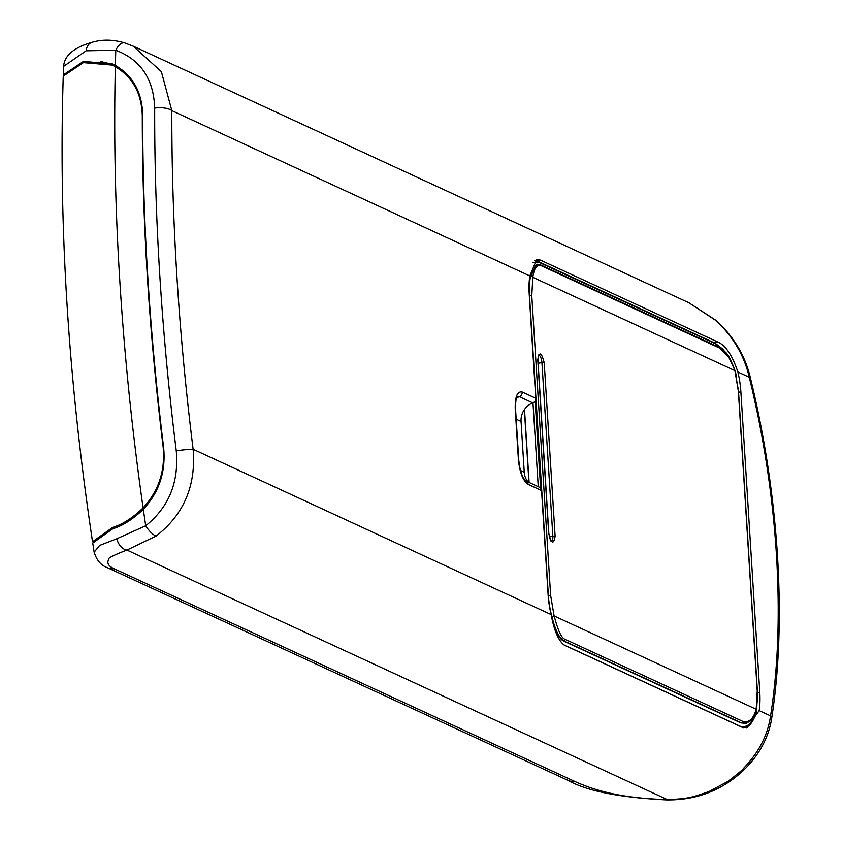 <?xml version="1.0" encoding="UTF-8"?>
<svg xmlns="http://www.w3.org/2000/svg" width="842" height="842" viewBox="0 0 842 842"><rect width="100%" height="100%" fill="white"/><g stroke="black" fill="none" stroke-linecap="round" stroke-linejoin="round"><path stroke-width="1.26" d="M568.203 780.45A13.04 11.788 -65.2 0 0 574.465 781.302L113.986 568.676A13.04 11.788 114.8 0 1 107.723 567.824L568.203 780.45C586.927 791.038 619.586 797.532 666.159 799.9L666.159 799.9C695.86 800.426 721.531 790.68 743.17 770.662L743.17 770.662A13.04 4.915 -134.1 0 0 743.781 768.062C758.905 752.359 767.841 734.971 770.567 715.889C778.134 667.78 780.081 613.871 776.408 554.183C772.556 494.412 763.515 435.43 749.264 377.248A13.04 2.863 166.2 0 0 749.938 375.964L749.938 375.964C764.378 434.904 773.545 494.654 777.44 555.204C781.187 615.744 779.187 670.611 771.461 719.784L771.461 719.784A13.04 7.967 -170.9 0 0 770.567 715.889L759.168 710.627A43.479 16.009 81.3 0 0 759.789 692.419L740.876 391.867A43.479 16.009 81.3 0 0 737.866 371.985L749.264 377.248C744.191 355.282 732.972 336.295 715.605 320.307A13.04 1.063 -48.6 0 0 715.584 320.107L688.861 302.741L715.605 320.307M176.252 450.838A1087.043 400.171 -98.7 0 1 159.885 276.881A1087.043 400.171 -98.7 0 1 154.686 108.081C153.654 79.001 140.688 59.729 115.786 50.257L86.158 50.794L63.592 66.392L63.287 74.917L83.421 61.413L112.312 63.887L115.375 65.434C133.078 75.885 142.182 92.473 142.687 115.207A1087.043 400.171 81.3 0 0 147.897 278.723A1087.043 400.171 81.3 0 0 163.569 447.081C166.042 471.352 159.285 492.096 143.298 509.305C132.857 519.282 122.7 525.766 112.828 528.744L92.736 543.058L94.136 552.205L99.651 545.406L116.859 538.733L145.708 525.766C168.842 507.221 179.03 482.245 176.252 450.838A13.04 0.926 -7.1 0 1 193.123 449.26C178.672 332.979 171.568 220.099 171.821 110.618L161.369 71.644L133.173 46.163L125.121 43.068A13.04 6.652 -72.8 0 0 124.774 42.942L124.774 42.942C113.228 39.469 102.292 39.258 91.967 42.321L91.967 42.321C73.875 47.52 64.413 55.551 63.603 66.392M551.394 615.67L551.721 615.818A39.132 14.409 -98.7 0 1 548.352 595.357L529.492 295.658A39.132 14.409 -98.7 0 1 530.407 277.176L530.576 276.376A1.737 1.168 12.2 0 1 532.807 277.302C534.123 267.809 537.091 264.02 541.722 265.935L719.184 347.883L727.677 355.671C730.73 359.966 733.129 364.944 734.877 370.606L734.771 370.217M746.886 722.804L741.223 722.783L563.751 640.836A1.737 1.568 -65.2 0 0 565.214 639.373C560.446 637.815 557.288 627.185 554.11 615.944L551.994 616.828C554.71 629.816 558.478 637.847 563.277 640.909L563.751 640.836C558.983 637.699 555.067 629.69 551.994 616.828L551.721 615.818A39.132 14.409 81.3 0 0 551.994 616.828M757.232 691.114L756.19 709.248A1.737 1.168 12.2 0 1 756.284 709.859A1.737 1.168 12.2 0 1 755.916 710.395M529.113 482.466L524.513 409.433M744.675 727.593L743.76 727.877M756.358 711.427A1.737 1.084 -170.2 0 0 756.663 710.943L756.663 710.943A1.737 1.084 -170.2 0 0 756.548 710.406C752.769 723.152 747.222 728.404 739.918 726.151L563.614 644.74M517.409 396.477A17.04 6.273 -98.7 0 1 519.272 396.656L532.818 402.908A17.398 15.714 114.8 0 0 524.366 409.644L528.923 482.371M736.508 376.669L735.329 371.575C726.983 349.672 726.488 354.703 722.962 349.272L715.142 343.231A1.737 1.568 114.8 0 1 715.868 343.978L729.33 357.839M532.975 262.778L538.406 262.041L715.868 343.978M745.075 723.32L740.739 722.857L563.277 640.909M536.88 264.314L530.576 276.376L536.396 264.388L537.533 264.272M548.352 595.357L550.626 595.431L554.11 615.944L756.19 709.248C753.474 718.952 748.97 722.983 742.676 721.32L565.214 639.373M154.686 108.081A13.04 4.747 0.2 0 1 171.821 110.618L529.818 275.923A43.479 16.009 81.3 0 0 529.208 294.132L535.754 398.266L522.208 392.014C517.293 391.025 514.957 396.656 515.22 408.917L518.409 459.721C519.725 472.467 522.924 480.656 528.018 484.287L541.564 490.539A4.347 3.926 -65.2 0 0 539.385 487.202L525.84 480.95A4.347 3.926 114.8 0 1 528.018 484.287M529.818 275.923L536.775 259.399L540.396 260.094L718.194 342.189C725.951 345.809 732.508 355.745 737.866 371.985M759.168 710.627L746.686 728.004L742.433 727.404L564.624 645.298C558.73 641.394 554.225 631.153 551.121 614.565L193.123 449.26C196.133 485.687 183.809 514.609 156.138 536.017A13.04 4.294 -125.2 0 1 145.708 525.766A1087.043 400.171 -98.7 0 1 143.298 509.305M541.564 490.539L548.11 594.684A43.479 16.009 81.3 0 0 551.121 614.565M532.818 402.908A4.347 3.926 -65.2 0 0 535.754 398.266M524.345 409.633A17.398 15.714 -65.2 0 0 521.051 421.453L516.188 419.2M520.493 470.51L524.25 472.246L521.051 421.453M524.25 472.246A17.398 15.714 -65.2 0 0 528.187 482.034M114.038 64.729L100.524 61.487M125.69 72.938L118.806 68.339L112.081 65.076L83.39 62.634L63.245 76.138C58.508 225.172 68.276 380.373 92.536 541.732L112.628 527.418C122.543 524.429 132.699 517.914 143.098 507.884A1087.043 400.171 -98.7 0 1 115.343 66.739L112.081 65.076M94.23 552.605L94.157 552.184C96.651 560.404 101.166 565.613 107.723 567.824L107.723 567.824M688.135 302.404L688.861 302.741M666.159 799.9A13.04 4.589 -88.7 0 0 667.253 799.553C621.017 798.469 593.61 790.049 574.465 781.302M743.781 768.062C743.254 769.314 737.876 773.809 727.635 781.565L708.943 791.564C692.198 797.321 688.43 798.879 667.253 799.553L126.921 550.068L156.138 536.017M115.375 65.434A1087.043 400.171 -98.7 0 1 115.786 50.257A13.04 6.652 -72.8 0 1 124.774 42.942L133.036 46.099M86.158 50.794A13.04 9.315 -106.9 0 1 91.967 42.321M116.859 538.733A13.04 9.315 73.1 0 0 126.921 550.068C112.996 555.383 106.923 558.583 108.692 559.667C106.65 563.056 108.418 566.056 113.986 568.676M163.495 446.47L163.064 446.271C165.506 470.268 158.854 490.802 143.098 507.884M163.064 446.271A1087.043 400.171 -98.7 0 1 142.287 116.091L142.687 116.27M115.343 66.739C132.804 77.159 141.782 93.609 142.287 116.091M530.576 276.376A39.132 14.409 81.3 0 0 530.407 277.176L529.681 276.839M529.492 295.658L531.776 295.731L532.807 277.302L734.877 370.606L738.36 391.12L757.221 690.819M532.975 402.844L538.259 486.687M540.617 488.139L535.133 400.908M757.516 698.786L756.2 710.238M715.142 343.231L537.67 261.283A1.737 1.568 114.8 0 1 538.406 262.041M538.564 355.008A6.526 2.4 -98.7 0 1 541.932 362.639L538.122 363.228M549.31 536.743L552.847 536.196L541.932 362.639L544.206 362.713C541.459 352.167 539.312 351.177 537.775 359.734L548.71 533.586M548.689 533.291C551.436 543.837 553.583 544.827 555.12 536.27L552.847 536.196A6.526 2.4 -98.7 0 1 551.457 541.427M555.12 536.27L544.206 362.713M550.626 595.431L531.776 295.731M742.676 721.32A1.737 1.568 -65.2 0 1 741.223 722.783L740.739 722.857M745.149 723.289C746.454 723.72 749.001 721.952 752.79 717.984L756.284 709.859L757.358 690.956L738.497 391.256L734.95 370.375L728.509 356.608C722.489 349.409 719.121 346.209 718.405 346.999L718.405 346.999A1.737 1.568 114.8 0 1 719.184 347.883M718.405 346.999L540.943 265.062A1.737 1.568 114.8 0 1 541.722 265.935M536.228 260.736L540.396 260.094M525.84 480.95C522.187 477.53 519.819 470.562 518.756 460.058A4.347 0.958 176.4 0 0 518.409 459.721M518.756 460.058L515.557 409.265A4.347 0.958 176.4 0 0 515.22 408.917M516.651 397.908A17.398 15.714 114.8 0 1 519.272 396.656A4.347 3.926 -65.2 0 0 522.208 392.014M740.876 391.867L738.592 392.225M714.216 342.799L718.194 342.189M757.495 692.766L759.789 692.419M85.01 62.15L83.421 61.413M118.806 68.339A1078.349 396.961 -98.7 0 1 118.827 67.507M112.628 527.418L114.365 528.218M738.234 387.962L757.453 691.987L756.663 710.943C753.506 722.078 749.033 727.751 743.265 727.972M537.67 261.283L534.649 260.431M538.396 355.019L537.912 359.871L548.826 533.428C549.994 539.248 550.9 541.932 551.542 541.49L551.299 541.469M540.943 265.062L536.975 264.314M515.557 409.265C515.557 393.961 517.641 398.013 517.462 396.403L517.241 396.529M749.938 375.964C745.465 358.355 737.045 342.726 724.678 329.075L715.584 320.107M743.17 770.662C758.631 755.737 768.062 738.781 771.461 719.784M133.173 46.163L688.809 302.72"/></g></svg>
